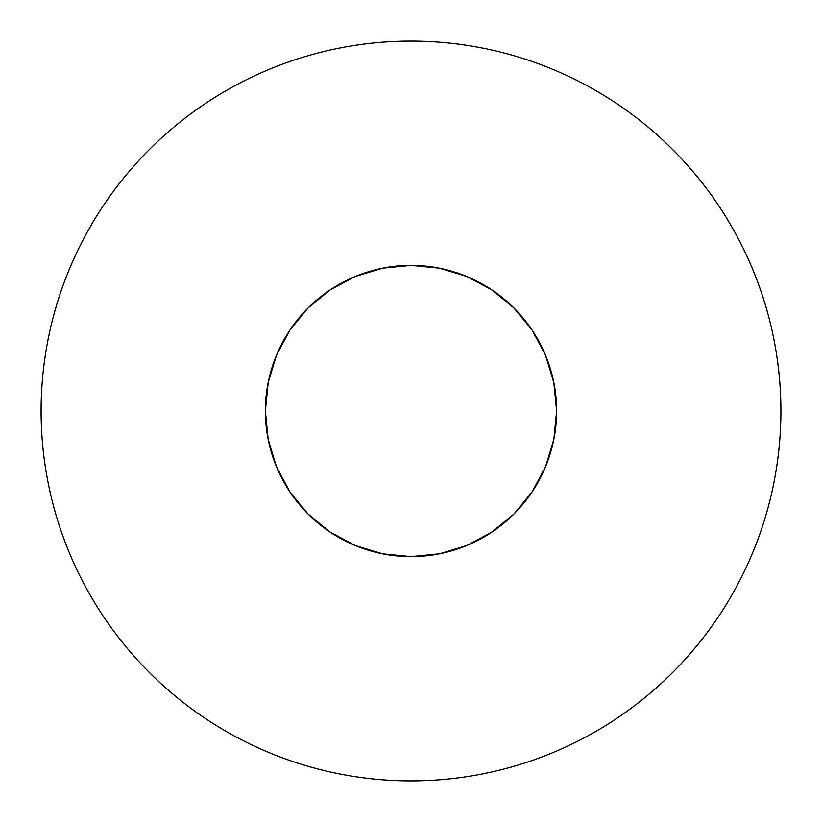 <?xml version="1.0" encoding="UTF-8"?>
<svg xmlns="http://www.w3.org/2000/svg" width="822" height="822" viewBox="0 0 822 822"><rect width="100%" height="100%" fill="white"/><g stroke="black" fill="none" stroke-linecap="round" stroke-linejoin="round"><path stroke-width="1.23" d="M718.562 205.49C705.071 185.299 689.73 166.619 672.56 149.44C689.73 166.619 705.071 185.299 718.562 205.49C732.053 225.69 743.448 247.011 752.747 269.441C762.035 291.882 769.053 315.011 773.79 338.839C778.526 362.656 780.9 386.71 780.9 411A369.9 369.9 0 0 1 411 780.9A369.9 369.9 0 0 1 41.1 411A369.9 369.9 0 0 1 411 41.1A369.9 369.9 0 0 1 780.9 411C780.9 435.29 778.526 459.344 773.79 483.161C769.053 506.989 762.035 530.118 752.747 552.559C743.448 574.989 732.053 596.31 718.562 616.51C705.071 636.701 689.73 655.381 672.56 672.56C689.73 655.381 705.071 636.701 718.562 616.51M265.372 411A145.628 145.628 0 0 1 411 265.372A145.628 145.628 0 0 1 556.628 411A145.628 145.628 0 0 1 411 556.628A145.628 145.628 0 0 1 265.372 411L268.167 439.41L276.459 466.732L289.909 491.905L308.024 513.976L330.095 532.091L355.268 545.541L382.59 553.833L411 556.628L439.41 553.833L466.732 545.541L491.905 532.091L513.976 513.976L532.091 491.905L545.541 466.732L553.833 439.41L556.628 411L553.833 382.59L545.541 355.268L532.091 330.095L513.976 308.024L491.905 289.909L466.732 276.459L439.41 268.167L411 265.372L382.59 268.167L355.268 276.459L330.095 289.909L308.024 308.024L289.909 330.095L276.459 355.268L268.167 382.59L265.372 411M672.56 149.44C655.381 132.27 636.701 116.93 616.51 103.438C636.701 116.93 655.381 132.27 672.56 149.44M205.49 103.438C185.299 116.93 166.619 132.27 149.44 149.44C132.27 166.619 116.93 185.299 103.438 205.49C116.93 185.299 132.27 166.619 149.44 149.44C166.619 132.27 185.299 116.93 205.49 103.438C225.69 89.947 247.011 78.552 269.441 69.254C291.882 59.965 315.011 52.947 338.839 48.21C362.656 43.474 386.71 41.1 411 41.1C435.29 41.1 459.344 43.474 483.161 48.21C506.989 52.947 530.118 59.965 552.559 69.254C574.989 78.552 596.31 89.947 616.51 103.438M103.438 616.51C116.93 636.701 132.27 655.381 149.44 672.56C166.619 689.73 185.299 705.071 205.49 718.562C185.299 705.071 166.619 689.73 149.44 672.56C132.27 655.381 116.93 636.701 103.438 616.51C89.947 596.31 78.552 574.989 69.254 552.559C59.965 530.118 52.947 506.989 48.21 483.161C43.474 459.344 41.1 435.29 41.1 411C41.1 386.71 43.474 362.656 48.21 338.839C52.947 315.011 59.965 291.882 69.254 269.441C78.552 247.011 89.947 225.69 103.438 205.49M616.51 718.562C636.701 705.071 655.381 689.73 672.56 672.56C655.381 689.73 636.701 705.071 616.51 718.562C596.31 732.053 574.989 743.448 552.559 752.747C530.118 762.035 506.989 769.053 483.161 773.79C459.344 778.526 435.29 780.9 411 780.9C386.71 780.9 362.656 778.526 338.839 773.79C315.011 769.053 291.882 762.035 269.441 752.747C247.011 743.448 225.69 732.053 205.49 718.562"/></g></svg>
